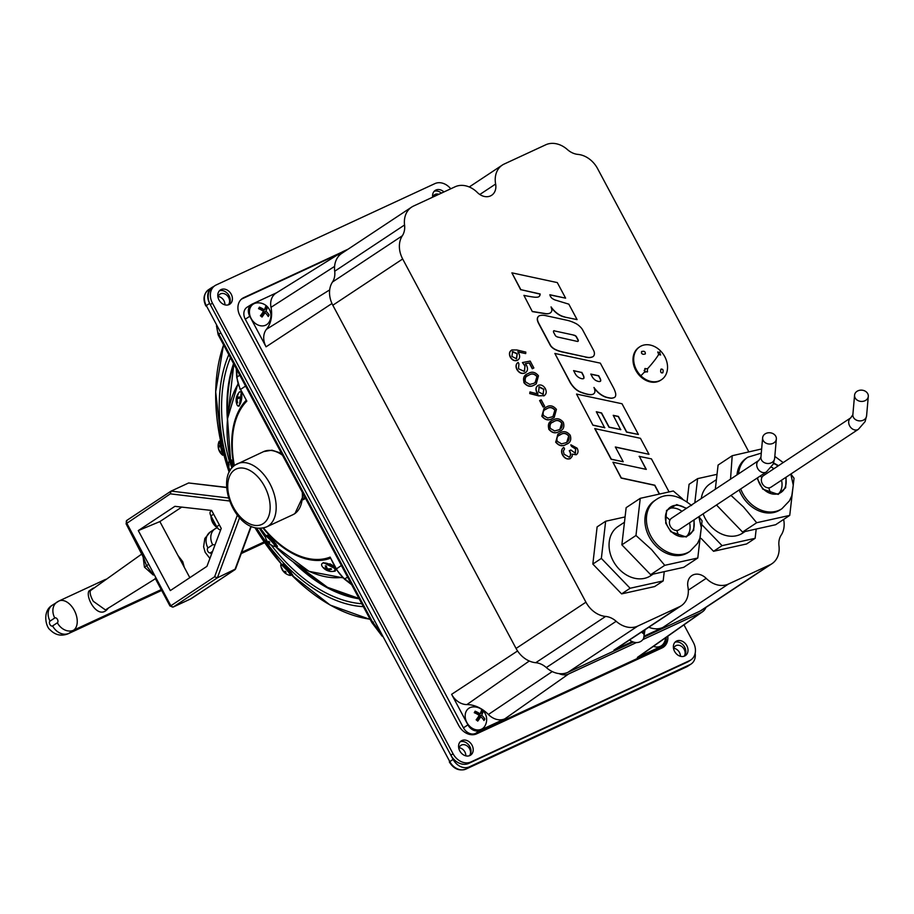 <?xml version="1.0" encoding="UTF-8"?>
<svg xmlns="http://www.w3.org/2000/svg" width="914" height="914" viewBox="0 0 914 914"><rect width="100%" height="100%" fill="white"/><g stroke="black" fill="none" stroke-linecap="round" stroke-linejoin="round"><path stroke-width="1.37" d="M673.709 648.346A6.821 5.381 -123.5 0 1 679.468 652.47A6.821 5.381 -123.5 0 1 680.416 656.275M673.595 648.757A6.821 5.381 -123.5 0 1 675.503 645.935A6.821 5.381 -123.5 0 1 684.175 649.351A6.821 5.381 -123.5 0 1 684.163 656.218M218.195 296.57A6.821 5.381 -123.5 0 1 223.941 300.695A6.821 5.381 -123.5 0 1 224.878 304.842M218 297.313A6.821 5.381 -123.5 0 1 219.988 294.159A6.821 5.381 -123.5 0 1 228.66 297.576A6.821 5.381 -123.5 0 1 228.306 304.865M459.114 747.778A6.821 5.381 -123.5 0 1 464.86 751.902A6.821 5.381 -123.5 0 1 465.809 755.844M458.897 748.68A6.821 5.381 -123.5 0 1 460.907 745.367A6.821 5.381 -123.5 0 1 469.579 748.783A6.821 5.381 -123.5 0 1 469.876 755.147M670.887 674.189A2.731 1.668 -114.9 0 0 671.036 674.132A2.731 1.668 -114.9 0 0 671.173 674.064L686.688 666.809A2.731 1.668 65.1 0 1 686.551 666.889L671.402 673.938A4.09 4.033 66.1 0 1 671.824 673.709L672.041 673.595M216.926 326.698A13.641 10.762 56.5 0 0 218.834 334.181L372.375 621.737L373.415 622.126M220.377 333.153L218.16 334.741L371.861 622.56M480.09 762.539L480.89 762.219A2.731 1.668 65.1 0 1 480.764 762.299A2.731 1.668 65.1 0 1 480.536 762.367M379.481 631.14L372.375 621.737L371.895 622.628L382.269 636.35M453.104 759.408L209.626 303.402L206.301 305.596L449.791 761.602L453.104 759.408A13.641 10.762 56.5 0 0 469.316 766.857L690.001 664.615A13.641 10.762 56.5 0 0 691.133 663.987A13.641 10.762 56.5 0 0 695.154 653.281M213.362 286.699L213.019 286.859A13.641 10.762 56.5 0 0 211.899 287.487A13.641 10.762 56.5 0 0 209.626 303.402M432.802 197.127A6.821 5.381 -123.5 0 1 434.584 194.728A6.821 5.381 -123.5 0 1 438.891 194.305M205.856 305.973C202.714 299.232 203.628 293.805 208.575 289.681A13.641 10.762 56.5 0 0 206.301 305.596L449.791 761.602A13.641 10.762 56.5 0 0 466.003 769.062A2.731 1.668 65.1 0 1 465.866 769.131L480.204 762.493M233.824 364.069A150.033 91.503 -114.9 0 0 227.769 416.304M296.25 564.109A150.033 91.503 -114.9 0 0 356.049 597.996M237.332 405.416L239.297 405.919L241.342 391.889L239.445 391.877L238.577 393.077M222.273 448.1L222.73 449.825M223.027 450.853L224.741 455.321M222.456 448.808C225.198 457.697 225.427 457.149 223.153 447.163L221.074 440.605L221.771 446.021M332.993 571.41L335.164 571.147L335.906 569.034L323.362 562.658L322.356 563.401M291.098 574.266L292.914 575.272L288.139 568.874L282.837 564.258M275.731 545.407L277.49 546.321L272.726 539.991L267.539 535.387M305.505 498.301L304.328 499.078A25.581 15.595 65.1 0 1 303.185 499.73M351.627 584.697L344.384 579.076L336.044 569.125L330.114 557.117L336.375 568.839A25.581 20.177 56.5 0 0 344.852 578.95L351.182 583.875M246.826 401.132L240.576 389.41L246.826 401.132A89.401 54.532 -114.9 0 0 234.372 465.603M233.447 466.369L231.436 459.936L231.665 463.352M296.399 564.201A149.839 91.389 -114.9 0 0 358.939 598.384M233.87 364.172A149.839 91.389 -114.9 0 0 227.792 416.121M220.205 529.674A4.09 1.702 -120 0 1 216.652 526.635L219.429 525.024M213.659 514.228L210.883 515.827A4.09 1.702 -120 0 1 210.471 511.726A4.09 1.702 -120 0 1 210.597 511.669L210.471 511.726M210.883 515.827L216.652 526.635M142.961 555.872L144.435 567.126L153.323 575.066M142.058 553.838L90.417 590.65C89.629 592.889 90.577 596.431 93.262 601.263L105.43 609.935L155.414 578.722M108.412 607.924C98.838 621.726 85.185 597.802 88.886 591.072L93.297 588.045M251.259 526.464L235.572 568.976L217.395 577.797L214.607 576.791L237.389 515.073M229.597 500.998L170.312 493.846L171.101 491.092L228.603 498.027M170.758 491.321L127.103 520.226A2.136 1.679 56.5 0 0 126.932 520.317L170.918 491.195L188.627 482.969L226.615 487.356M190.466 599.013L234.921 569.673L250.927 526.315M235.104 569.571L191.106 598.704L173.192 607.045L190.935 598.807A2.136 1.679 56.5 0 0 191.106 598.704L191.106 598.704A2.136 1.679 56.5 0 0 191.266 598.579M170.312 493.846L126.086 523.791L126.932 520.317A2.136 1.679 56.5 0 0 126.578 522.808L141.419 550.605L140.939 551.53L146.548 565.743L148.719 564.281L141.419 550.605L140.939 551.53L141.419 550.605M155.197 578.299L169.958 605.959L170.861 605.765L156.02 577.956L155.209 578.254L156.02 577.956L148.719 564.281M152.25 573.489L146.548 565.743L143.407 557.049M144.435 567.126L146.548 565.743L152.398 573.695M138.288 530.588L174.905 506.333L211.648 510.458L221.234 528.406L206.941 566.337L170.324 590.581L138.288 530.588L159.87 521.586L181.657 507.156M189.815 577.671L159.87 521.586M237.766 394.517A10.74 2.902 3.7 0 1 237.971 394.368A10.74 2.902 3.7 0 1 238.223 394.22A11.596 10.511 56.7 0 0 237.183 397.727A11.596 3.13 3.7 0 1 239.319 396.984A10.74 9.734 56.7 0 0 239.24 398.218A11.596 3.13 -176.3 0 0 237.103 398.972A11.596 10.511 56.7 0 0 237.674 402.743A10.74 2.902 -176.3 0 0 237.423 402.891A10.74 2.902 -176.3 0 0 237.217 403.04A11.596 10.511 -123.3 0 1 236.646 399.269A11.596 3.13 -176.3 0 0 236.109 400.183A11.596 3.13 -176.3 0 0 236.109 400.286A10.74 9.734 -123.3 0 1 236.189 399.041A11.596 3.13 3.7 0 1 236.189 398.835A11.596 3.13 3.7 0 1 236.726 398.024A11.596 10.511 -123.3 0 1 237.766 394.517M236.189 398.835A11.619 11.619 0 0 1 239.274 392.277A7.232 2.354 99.2 0 1 239.674 391.935A7.232 2.354 99.2 0 1 240.393 391.74A7.232 2.354 99.2 0 1 241.696 398.218A7.232 2.354 99.2 0 1 238.783 405.827A7.232 2.354 99.2 0 1 238.074 406.01A7.232 2.354 99.2 0 1 237.183 405.142A11.619 11.619 0 0 1 236.109 400.183M236.692 400.423A7.232 2.354 99.2 0 1 238.063 394.311M239.194 406.033A7.232 2.354 99.2 0 1 238.68 406.113A7.232 2.354 99.2 0 1 238.383 405.999M237.286 402.983A7.232 2.354 99.2 0 1 237.263 401.04M237.491 398.778A7.232 2.354 99.2 0 1 237.731 397.464M240.679 391.843A7.232 2.354 99.2 0 1 240.988 391.832A7.232 2.354 99.2 0 1 241.49 392.106M228.18 391.363A154.169 94.028 -114.9 0 0 228.066 392.917M312.062 577.385A154.169 94.028 -114.9 0 0 313.296 578.322M230.111 470.402A11.596 6.878 167.8 0 1 229.151 469.053A11.596 9.311 160 0 0 229.574 470.184A11.619 11.619 0 0 0 229.882 470.79M229.186 469.168A11.596 9.311 -20 0 1 228.888 468.322A11.596 6.878 167.8 0 1 228.751 467.283M230.454 469.876A11.596 6.878 -12.2 0 1 228.923 468.037A11.596 9.311 160 0 1 229.117 464.826A10.74 6.375 -12.2 0 1 228.854 464.106A11.596 9.311 -20 0 0 228.66 467.305A11.596 6.878 -12.2 0 1 228.569 466.848A11.619 11.619 0 0 1 229.403 460.587L231.905 467.945M229.437 460.553L230.065 460.393L232.419 467.374M231.516 464.186L232.796 463.844M231.299 463.455L232.602 463.101M269.059 543.065A10.74 10.648 -155.2 0 1 268.385 542.322L269.127 541.636M268.385 542.322L267.962 542.516A11.619 11.619 0 0 1 265.277 536.038A7.232 0.845 47 0 1 265.323 535.901A7.232 0.845 47 0 1 270.624 540.368A7.232 0.845 47 0 1 275.171 546.481A7.232 0.845 47 0 1 275.034 546.503A11.619 11.619 0 0 1 268.853 543.464L269.059 543.407M267.962 542.516L267.962 542.482A11.596 11.505 -155.2 0 1 265.997 539.146L266.065 538.997A11.596 11.505 24.8 0 0 268.031 542.333L268.853 541.317A10.74 10.648 24.8 0 0 269.744 542.253L268.922 543.27A11.596 11.505 24.8 0 0 272.132 545.441L272.064 545.589A11.596 11.505 -155.2 0 1 268.853 543.419L268.853 543.464M265.323 535.901L265.791 535.467A7.232 0.845 47 0 1 265.871 535.433A7.232 0.845 47 0 1 271.092 539.923A7.232 0.845 47 0 1 275.685 545.955A7.232 0.845 47 0 1 275.64 546.046L275.171 546.481M267.962 542.482L269.013 541.499M268.031 542.333L268.967 541.454M329.943 571.159A10.74 7.552 144.9 0 1 329.406 571.113A10.74 7.552 144.9 0 1 328.88 571.044A11.596 6.467 -83.4 0 1 326.995 569.536A11.596 8.157 144.9 0 1 324.207 568.485A10.74 5.987 -83.4 0 1 323.682 567.731A11.596 8.157 -35.1 0 0 326.469 568.782A11.596 6.467 -83.4 0 1 325.258 565.88A10.74 7.552 -35.1 0 0 325.784 565.96A10.74 7.552 -35.1 0 0 326.321 566.006A11.596 6.467 96.6 0 0 327.532 568.908A11.596 8.157 -35.1 0 0 330.994 568.565A10.74 5.987 96.6 0 0 331.519 569.319A11.596 8.157 144.9 0 1 328.069 569.662A11.596 6.467 96.6 0 0 329.943 571.159M325.281 563.013A7.232 3.188 25.8 0 1 332.319 565.995A7.232 3.188 25.8 0 1 334.741 570.359A7.232 3.188 25.8 0 1 332.502 571.456A11.619 11.619 0 0 1 322.265 566.509A7.232 3.188 25.8 0 1 321.728 564.064A7.232 3.188 25.8 0 1 325.281 563.013M329.84 563.801A7.232 3.188 25.8 0 1 334.992 569.833A7.232 3.188 25.8 0 1 334.844 570.085M329.771 571.147A7.232 3.188 25.8 0 1 328.172 570.656M328.514 570.153A7.232 3.188 25.8 0 1 327.006 569.513L327.406 568.691M328.069 569.662L328.423 568.919M218.16 446.615A11.619 11.619 0 0 1 219.132 441.291L222.73 455.241A11.619 11.619 0 0 1 218.914 450.156A11.596 6.524 162.9 0 1 218.789 449.745A11.596 9.563 171.3 0 0 220.537 452.533A10.74 6.032 162.9 0 1 220.468 452.167A10.74 6.032 162.9 0 1 220.423 451.802A11.596 9.563 -8.7 0 1 218.675 449.025A11.596 6.524 162.9 0 1 219.177 446.695A10.74 8.854 -8.7 0 1 218.869 445.666A11.596 6.524 -17.1 0 0 218.355 447.997A11.596 9.563 -8.7 0 1 218.16 446.615A11.596 9.563 -8.7 0 1 218.275 444.798M219.474 451.139A11.596 6.524 162.9 0 0 219.943 451.653A10.74 8.854 171.3 0 1 219.703 450.922M219.257 450.236A11.596 6.524 -17.1 0 1 218.469 448.728A11.596 9.563 171.3 0 1 218.297 447.757M219.166 441.256L219.794 441.096L223.359 453.812L222.776 455.252M222.788 450.922L223.964 450.613M222.548 449.882L223.724 449.574M221.565 446.078L222.788 445.758M222.113 448.134L223.313 447.826M282.837 570.245A11.596 3.268 -40.6 0 0 283.054 571.01A11.619 11.619 0 0 1 280.724 564.886A7.232 0.811 47.5 0 1 280.758 564.761A7.232 0.811 47.5 0 1 287.602 571.067A7.232 0.811 47.5 0 1 290.526 575.42A7.232 0.811 47.5 0 1 290.389 575.443A11.619 11.619 0 0 1 287.213 574.426A10.74 3.028 139.4 0 1 287.042 574.323A11.596 11.048 -63.4 0 1 284.048 572.141A11.596 3.268 139.4 0 1 283.934 572.038A11.596 3.268 139.4 0 1 283.648 571.387M283.054 571.01A11.596 3.268 -40.6 0 0 283.237 571.193A11.596 11.048 -63.4 0 1 281.501 567.857A10.74 3.028 -40.6 0 0 281.855 568.04A11.596 11.048 116.6 0 0 283.591 571.376A11.596 3.268 -40.6 0 0 285.248 571.307A10.74 10.237 116.6 0 0 286.059 572.255A11.596 3.268 139.4 0 1 284.403 572.313A11.596 11.048 116.6 0 0 287.396 574.495A10.74 3.028 139.4 0 1 287.213 574.426M280.758 564.761L281.226 564.326A7.232 0.811 47.5 0 1 281.306 564.292A7.232 0.811 47.5 0 1 288.07 570.633A7.232 0.811 47.5 0 1 291.029 574.906A7.232 0.811 47.5 0 1 290.995 574.986L290.526 575.42M284.048 572.141L284.86 571.387M331.965 303.505L266.065 346.817A16.898 13.333 -123.5 0 1 266.488 329.28A31.179 24.609 56.5 0 0 271.001 307.333A16.898 13.333 -123.5 0 1 276.097 293.086L342.076 252.047A14.693 11.596 56.5 0 0 338.294 256.571M348.12 249.168L343.07 251.51A14.693 11.596 56.5 0 0 342.076 252.047M559.094 673.618A14.693 11.596 56.5 0 0 568.645 673.961L504.882 718.815A16.898 13.333 -123.5 0 1 488.396 714.485A31.179 24.609 56.5 0 0 466.883 704.591A16.898 13.333 -123.5 0 1 451.619 694.32L467.934 724.871A10.077 7.952 56.5 0 0 479.919 730.389L475.623 733.405A10.225 8.077 -123.5 0 1 463.455 727.818L467.934 724.871M474.72 711.937A6.924 5.461 -123.5 0 1 480.547 715.925M504.882 718.815L479.919 730.389M266.065 346.817L249.762 316.267L245.283 319.214L463.455 727.818M258.982 307.892A6.924 5.461 -123.5 0 1 262.375 309.161M276.656 292.743L252.275 304.042A10.077 7.952 56.5 0 0 251.59 304.408A10.077 7.952 56.5 0 0 249.762 316.267M245.283 319.214A10.225 8.077 -123.5 0 1 247.146 307.173L251.59 304.408M568.645 673.961L636.407 642.565M642.85 639.583L701.129 612.574A14.693 11.596 56.5 0 0 702.558 611.752A14.693 11.596 56.5 0 0 705.951 607.41M702.558 611.752L639.012 656.481A16.898 13.333 -123.5 0 1 637.378 657.429L662.353 645.855A10.077 7.952 56.5 0 0 663.324 645.295A10.077 7.952 56.5 0 0 666.135 637.389M663.324 645.295L659.04 648.312A10.225 8.077 -123.5 0 1 658.057 648.883L662.353 645.855M475.623 733.405L658.057 648.883M585.474 356.963L562.43 351.867A38.468 30.356 -123.5 0 1 557.46 350.37A26.335 20.782 -123.5 0 1 555.152 349.354A11.653 9.197 -123.5 0 1 552.284 347.389A9.014 7.118 -123.5 0 1 550.662 345.583L538.86 323.476A12.282 9.688 -123.5 0 1 537.672 320.563A4.89 3.862 -123.5 0 1 538.266 316.644A5.061 3.987 -123.5 0 1 538.986 315.993A5.061 3.987 -123.5 0 1 539.409 315.764A5.061 3.987 -123.5 0 1 540.071 315.536A16.589 13.093 -123.5 0 1 545.429 315.581L566.92 320.243A36.343 28.677 -123.5 0 1 571.204 321.5A40.57 32.013 -123.5 0 1 576.026 323.625A12.945 10.214 -123.5 0 1 578.402 325.19A21.251 16.772 -123.5 0 1 580.756 327.361A9.985 7.883 -123.5 0 1 582.846 330.285L593.552 350.313A6.238 4.924 -123.5 0 1 594.374 352.85A5.415 4.273 -123.5 0 1 594.191 355.02A4.433 3.496 -123.5 0 1 592.363 356.928A16.692 13.173 -123.5 0 1 590.25 357.42A11.448 9.026 -123.5 0 1 587.805 357.385A61.249 48.328 -123.5 0 1 585.474 356.963L562.259 351.993A38.468 30.356 -123.5 0 1 557.289 350.485A26.335 20.782 -123.5 0 1 554.981 349.468A11.653 9.197 -123.5 0 1 552.102 347.503A9.014 7.118 -123.5 0 1 550.491 345.698L538.689 323.59A12.282 9.688 -123.5 0 1 537.501 320.688A4.89 3.862 -123.5 0 1 538.095 316.758A5.061 3.987 -123.5 0 1 538.814 316.107A5.061 3.987 -123.5 0 1 538.894 316.05M783.629 519.438A23.593 18.611 56.5 0 1 781.196 535.09A18.76 14.795 -123.5 0 0 778.979 545.864A23.593 18.611 56.5 0 1 771.93 563.721A23.593 18.611 56.5 0 1 769.988 564.806L728.424 584.057A22.987 18.143 -123.5 0 1 706.179 578.356A13.641 10.762 56.5 0 0 692.972 574.963A13.641 10.762 56.5 0 0 691.852 575.591A13.641 10.762 56.5 0 0 687.911 586.811A22.987 18.143 -123.5 0 1 681.273 605.731A22.987 18.143 -123.5 0 1 679.376 606.782L613.888 650.151L632.282 641.628M639.377 456.429L646.038 469.339M668.957 491.686L651.431 458.862L639.115 456.372M639.286 456.257L646.301 469.396L612.928 462.221L621.337 477.965L654.824 485.208L659.28 493.56M612.928 462.221L621.166 478.079L654.653 485.323L659.074 493.606M538.769 296.764A4.25 3.359 -123.5 0 0 539.98 294.079L540.151 293.965A4.25 3.359 -123.5 0 1 538.849 296.707A4.25 3.359 -123.5 0 1 537.683 297.141A19.057 15.047 -123.5 0 1 534.062 297.13A136.3 107.555 -123.5 0 1 523.905 295.371L532.325 311.594L545.087 313.673A11.242 8.877 56.5 0 0 549.097 313.513A6.158 4.856 56.5 0 0 550.205 312.976M523.905 295.371L532.325 311.594M539.98 294.079L520.866 289.669L540.151 293.965M549.908 294.914L565.617 298.158L557.3 282.586L511.874 272.84L520.694 289.784M511.874 272.84L520.866 289.669M565.617 298.158L549.874 294.742A4.981 3.93 56.5 0 0 552.593 298.695A10.18 8.032 56.5 0 0 555.312 300.055L568.828 304.156L577.088 319.614L564.578 317.055A19 15.001 -123.5 0 1 559.082 314.839A20.931 16.521 -123.5 0 1 555.027 311.777A24.381 19.24 -123.5 0 1 551.302 307.584M577.088 319.614L564.578 317.055M564.761 316.93A19 15.001 -123.5 0 1 559.254 314.724A20.931 16.521 -123.5 0 1 555.209 311.663L555.027 311.777M555.209 311.663A24.381 19.24 -123.5 0 1 551.062 306.898A14.635 11.551 56.5 0 1 551.748 309.263A3.942 3.108 56.5 0 1 551.211 312.062A6.158 4.856 56.5 0 1 549.28 313.399L549.097 313.513M532.508 311.48L545.258 313.548A11.242 8.877 56.5 0 0 549.28 313.399M748.657 451.539L597.607 168.656A23.593 18.611 56.5 0 0 577.922 154.397A18.76 14.795 -123.5 0 1 567.366 149.542A23.593 18.611 56.5 0 0 545.727 144.8L504.162 164.052A22.987 18.143 -123.5 0 0 502.266 165.114A22.987 18.143 -123.5 0 0 495.628 184.034A13.641 10.762 56.5 0 1 491.686 195.253A13.641 10.762 56.5 0 1 477.359 192.488A22.987 18.143 -123.5 0 0 455.115 186.776L413.562 206.038A23.593 18.611 56.5 0 0 411.608 207.124L341.756 253.384A23.593 18.611 56.5 0 0 334.707 271.241A18.76 14.795 -123.5 0 1 332.49 282.015A23.593 18.611 56.5 0 0 332.822 305.242L516.067 648.449A23.593 18.611 56.5 0 0 535.753 662.707A18.76 14.795 -123.5 0 1 546.321 667.563A23.593 18.611 56.5 0 0 567.96 672.304L633.311 642.028M411.608 207.124A23.593 18.611 56.5 0 0 404.559 224.981A18.76 14.795 -123.5 0 1 402.343 235.755A23.593 18.611 56.5 0 0 402.674 258.982L585.931 602.189A23.593 18.611 56.5 0 0 605.616 616.436A18.76 14.795 -123.5 0 1 616.173 621.292A23.593 18.611 56.5 0 0 637.823 626.044L679.376 606.782M644.701 635.881L662.924 627.427A22.987 18.143 -123.5 0 1 648.791 627.233M681.273 605.731L615.785 649.1A22.987 18.143 -123.5 0 1 613.888 650.151M644.336 636.909L700.124 611.066A23.593 18.611 56.5 0 0 702.066 609.981L771.93 563.721M554.135 330.834L573.684 335.072L554.135 330.834A1.028 0.811 56.5 0 0 553.667 330.868M577.922 341.368A1.222 0.96 56.5 0 0 578.036 341.242L578.071 341.173A2.114 1.668 56.5 0 0 578.139 340.705A1.291 1.017 56.5 0 0 577.979 340.042L576.346 336.98A2.925 2.308 -123.5 0 0 575.717 336.203A2.731 2.159 -123.5 0 0 574.906 335.655A7.666 6.055 -123.5 0 0 573.512 335.187M554.307 330.719A1.028 0.811 56.5 0 0 553.45 331.451A2.251 1.782 56.5 0 0 553.621 332.296L555.301 335.438A1.542 1.222 56.5 0 0 555.792 336.044A4.913 3.873 56.5 0 0 557.129 336.843A8.763 6.912 56.5 0 0 557.62 337.026L577.351 341.425A1.222 0.96 56.5 0 0 578.208 341.128L578.242 341.059A2.114 1.668 56.5 0 0 578.311 340.579A1.291 1.017 56.5 0 0 578.162 339.928L576.517 336.855A2.925 2.308 -123.5 0 0 575.889 336.089A2.731 2.159 -123.5 0 0 575.089 335.541A7.666 6.055 -123.5 0 0 573.684 335.072M590.89 374.237L598.544 375.871L600.03 378.647A5.907 4.661 56.5 0 1 600.521 380.098A1.794 1.417 -123.5 0 1 600.452 381.115A1.04 0.823 -123.5 0 1 600.281 381.355M595.265 380.121A4.227 3.336 56.5 0 0 596.099 380.612A37.131 29.305 56.5 0 0 597.379 381.149A10.808 8.523 -123.5 0 0 598.659 381.492A3.964 3.13 -123.5 0 0 599.47 381.538A4.364 3.45 -123.5 0 0 600.235 381.378A1.04 0.823 -123.5 0 0 600.624 381.001A1.794 1.417 -123.5 0 0 600.692 379.984A5.907 4.661 56.5 0 0 600.201 378.533L598.716 375.757L590.798 374.066L592.203 376.705A7.106 5.598 56.5 0 0 593.677 378.727A10.877 8.58 56.5 0 0 595.265 380.121M583.52 378.636A1.12 0.88 56.5 0 0 583.772 378.133A3.382 2.662 56.5 0 0 583.703 376.922A5.907 4.661 56.5 0 0 583.109 375.254L581.624 372.478L573.672 370.787M581.795 372.364L583.281 375.14A5.907 4.661 56.5 0 1 583.886 376.808A3.382 2.662 56.5 0 1 583.943 378.019A1.12 0.88 56.5 0 1 583.383 378.682A4.524 3.576 56.5 0 1 582.332 378.762A6.387 5.038 56.5 0 1 581.247 378.556A10.568 8.34 56.5 0 1 578.299 377.151A7.792 6.147 56.5 0 1 575.237 373.723L573.581 370.616L581.624 372.478M554.855 353.455L569.81 381.458A22.176 17.503 56.5 0 0 574.335 387.696A16.623 13.116 56.5 0 0 581.121 392.22A68.207 53.823 56.5 0 0 586.548 393.957A22.861 18.04 56.5 0 0 590.558 394.597A8.752 6.901 56.5 0 0 592.969 394.231A4.684 3.702 56.5 0 0 593.574 393.923A4.684 3.702 56.5 0 0 594.626 392.7A3.496 2.753 56.5 0 0 594.911 391.238A8.877 7.004 56.5 0 0 594.546 389.067A10.088 7.963 56.5 0 0 593.963 387.467A28.471 22.473 -123.5 0 0 596.705 390.815A21.399 16.886 -123.5 0 0 602.68 395.579A19.228 15.172 -123.5 0 0 608.061 397.624A44.169 34.858 -123.5 0 0 610.86 398.081A6.855 5.404 -123.5 0 0 612.46 398.024A20.531 16.201 -123.5 0 0 614.082 397.601A3.45 2.719 -123.5 0 0 615.499 396.15A5.553 4.376 -123.5 0 0 615.533 393.02A21.136 16.681 -123.5 0 0 613.385 387.605L600.327 363.144L554.855 353.455L569.639 381.584A22.176 17.503 56.5 0 0 574.163 387.81A16.623 13.116 56.5 0 0 580.95 392.334A68.207 53.823 56.5 0 0 586.377 394.071A22.861 18.04 56.5 0 0 590.375 394.711A8.752 6.901 56.5 0 0 592.798 394.345A4.684 3.702 56.5 0 0 593.392 394.048A4.684 3.702 56.5 0 0 593.483 393.98M576.54 394.071L592.946 425.238L576.54 394.071L622.011 403.748L638.406 434.47L626.547 432.116L618.23 416.533L613.305 415.493M620.583 429.546L608.975 427.238L601.401 413.059L596.396 411.906M638.406 434.47L626.718 432.002L618.401 416.418L613.214 415.322L620.675 429.717M604.577 427.649L592.946 425.238M620.846 429.603L609.147 427.124L601.572 412.945L596.305 411.734L604.668 427.832M604.84 427.718L593.117 425.124M594.923 428.495L611.306 459.182L623.222 461.753L615.339 446.98L648.986 454.304L640.44 438.297L594.751 428.609L611.135 459.296L622.96 461.696M529.412 362.915L525.322 363.692L526.635 365.543C528.178 368.982 527.618 371.438 524.967 372.912C521.837 374.032 519.175 372.832 517.004 369.29C515.633 366.286 516.01 363.978 518.147 362.378L518.946 363.886L518.455 368.73L524.225 371.381L525.082 365.92L522.408 362.55L530.189 361.087L533.867 367.976L532.462 368.628L529.412 362.915L525.379 363.761M533.867 367.976L532.291 368.753L529.24 363.029M535.101 382.6L536.929 376.625C534.37 373.769 531.697 373.278 528.898 375.151L527.081 376.134M537.112 376.511C534.553 373.655 531.868 373.163 529.08 375.037C525.79 375.985 524.59 378.27 525.493 381.892L529.766 384.406L533.559 383.434L535.193 382.543L536.929 376.625M534.359 384.954C530.668 387.182 527.241 386.359 524.053 382.498C522.705 377.836 524.11 374.854 528.269 373.529C531.902 371.233 535.307 371.987 538.483 375.803L536.255 383.903L534.187 385.068C530.497 387.296 527.058 386.473 523.882 382.612L526.144 374.706M536.164 383.971L534.187 385.068M543.019 394.402L543.739 389.364L538.78 386.988M543.91 389.25L539.169 386.748L538.54 391.935L543.202 394.288L543.739 389.364M544.367 395.591L538.677 395.888L529.732 393.58L529.949 392.095M544.287 395.648L538.86 395.762L529.914 393.466L529.949 391.935L538.026 394.025L536.975 392.3C535.501 389.101 535.947 386.759 538.3 385.274C541.077 384.394 543.43 385.525 545.361 388.678C546.835 391.946 546.355 394.334 543.921 395.831L543.75 395.945M553.039 416.201L554.878 410.226C552.319 407.37 549.634 406.879 546.846 408.752L545.018 409.735M547.715 418.006L551.508 417.035C554.741 416.019 555.918 413.711 555.049 410.112C552.49 407.256 549.817 406.764 547.018 408.638C543.727 409.586 542.528 411.86 543.43 415.493L547.715 418.006M554.113 417.561L552.125 418.669C548.434 420.897 545.007 420.074 541.819 416.213L544.081 408.307M552.307 418.555C548.617 420.783 545.178 419.96 541.991 416.087L544.173 408.238L546.206 407.13C549.84 404.833 553.244 405.588 556.432 409.403L554.192 417.504L552.125 418.669M555.792 441.942L557.974 434.093L560.008 432.985C563.641 430.677 567.046 431.431 570.233 435.247C571.616 439.954 570.245 443.004 566.097 444.398C562.418 446.626 558.98 445.804 555.792 441.942L557.883 434.15M560.819 434.481C557.529 435.43 556.329 437.715 557.232 441.336L561.516 443.85L565.298 442.89C568.542 441.862 569.719 439.554 568.851 435.955C566.292 433.099 563.618 432.608 560.819 434.481M566.097 444.398L565.926 444.512C562.236 446.74 558.808 445.929 555.621 442.056M576.197 454.761L572.324 454.109L572.13 456.474L570.222 458.611C567.217 459.491 564.703 458.234 562.693 454.852C561.15 451.642 561.504 449.151 563.744 447.369L564.555 448.877L563.355 451.07L564.109 454.224L569.296 457.16C571.056 455.572 571.101 453.401 569.445 450.636L570.85 449.985L575.397 453.253L575.751 448.877L571.764 446.34L570.953 444.832L577.145 448.203C578.551 451.116 578.231 453.298 576.197 454.761L572.153 454.224M562.693 454.852L562.51 454.966C560.979 451.756 561.333 449.265 563.572 447.483L563.744 447.369M575.226 453.367L575.569 448.991L571.581 446.455L570.782 444.947M570.622 458.394L570.05 458.725C567.034 459.605 564.532 458.348 562.51 454.966M569.125 457.274C570.873 455.686 570.93 453.515 569.273 450.751L569.456 450.671M567.914 443.416L565.926 444.512M561.013 430.494L559.025 431.591C555.335 433.819 551.907 432.996 548.72 429.134L550.982 421.228M544.447 406.33L543.065 407.016L539.614 400.549L541.191 399.784L544.641 406.25L543.236 406.901L539.786 400.435M537.855 394.14L536.804 392.426C535.33 389.215 535.775 386.873 538.129 385.388M525.539 372.604L524.796 373.026C521.654 374.157 519.003 372.946 516.833 369.405C515.462 366.4 515.839 364.092 517.964 362.492L517.975 362.492M524.567 371.187L524.91 366.034L522.477 362.618M525.539 353.558L517.918 351.924M517.895 360.036L517.267 360.39C514.513 361.304 512.171 360.207 510.252 357.1C508.824 353.867 509.304 351.524 511.714 350.073M648.723 454.247L615.43 447.152M614.505 397.407A3.45 2.719 -123.5 0 1 613.9 397.716A20.531 16.201 -123.5 0 1 612.289 398.138A6.855 5.404 -123.5 0 1 610.678 398.196A44.169 34.858 -123.5 0 1 607.879 397.739A19.228 15.172 -123.5 0 1 602.509 395.693A21.399 16.886 -123.5 0 1 596.534 390.929A28.471 22.473 -123.5 0 1 594.283 388.244M592.923 356.666A4.433 3.496 -123.5 0 1 592.192 357.043A16.692 13.173 -123.5 0 1 590.067 357.534A11.448 9.026 -123.5 0 1 587.633 357.5A61.249 48.328 -123.5 0 1 585.303 357.088M559.939 429.123L561.779 423.148C559.219 420.291 556.535 419.8 553.747 421.674L551.919 422.656M561.95 423.033C559.391 420.177 556.717 419.686 553.918 421.56C550.628 422.508 549.428 424.793 550.331 428.415L554.615 430.928L558.408 429.957C561.642 428.94 562.818 426.632 561.95 423.033L561.779 423.148M548.891 429.02C547.555 424.359 548.948 421.377 553.107 420.052C556.74 417.755 560.145 418.509 563.332 422.325C564.715 427.032 563.344 430.071 559.208 431.477C555.518 433.704 552.079 432.882 548.891 429.02M566.84 442.045L568.679 436.069C566.12 433.213 563.435 432.722 560.648 434.596L558.82 435.59M516.387 358.928L517.096 353.867L512.251 351.719M516.89 349.982L525.824 352.096L525.699 353.604L517.781 351.73L518.844 353.41C520.26 356.563 519.792 358.859 517.438 360.276C514.685 361.19 512.354 360.093 510.435 356.974C508.995 353.752 509.486 351.41 511.897 349.948L516.89 349.982M517.267 353.752L512.651 351.479L511.886 356.403L516.559 358.802L517.267 353.752M624.468 522.237L618.104 526.453A29.534 23.307 56.5 0 0 619.201 569.205A29.534 23.307 56.5 0 0 650.722 575.706L653.11 574.118M625.085 516.936L605.651 521.243L601.355 558.408L630.123 588.25L663.176 580.916L664.25 571.65M663.176 580.916L654.653 586.559L621.6 593.894L592.832 564.064L597.116 526.887L605.651 521.243M630.123 588.25L621.6 593.894M601.355 558.408L592.832 564.064M688.471 552.319A30.882 24.37 -123.5 0 1 655.509 545.532A30.882 24.37 -123.5 0 1 654.367 500.826L655.886 499.821A30.882 24.37 56.5 0 0 657.029 544.527A30.882 24.37 56.5 0 0 689.979 551.313L688.471 552.319M682.461 498.804L673.321 490.989L640.257 498.324L626.147 507.67L621.863 544.835L635.973 535.49L651.579 549.6L664.741 565.332L697.793 557.997L702.078 520.82L698.902 516.627M668.648 508.641A16.783 13.242 -123.5 0 1 681.947 511.337M693.68 520.089A16.783 13.242 -123.5 0 1 689.076 535.01A16.783 13.242 -123.5 0 1 671.162 531.32A16.783 13.242 -123.5 0 1 670.545 507.03A16.783 13.242 -123.5 0 1 686.071 508.607M669.905 520.146A25.9 20.439 56.5 0 0 665.438 516.387M678.462 536.05A25.9 20.439 56.5 0 0 676.748 530.474M689.556 522.831A16.783 13.242 -123.5 0 1 686.848 536.13M621.863 544.835L650.631 574.666L664.741 565.332M640.257 498.324L635.973 535.49M650.631 574.666L683.683 567.343L697.793 557.997M703.117 513.851A29.534 23.307 56.5 0 0 711.149 526.601A29.534 23.307 56.5 0 0 742.671 533.102L745.07 531.514M716.416 479.633L710.052 483.849A29.534 23.307 56.5 0 0 701.278 498.541M717.033 474.32L697.599 478.639L694.811 502.826M702.066 524.887L722.071 545.647L755.135 538.312L756.198 529.046M755.135 538.312L746.601 543.956L713.548 551.291L701.175 538.46M722.071 545.647L713.548 551.291M697.599 478.639L689.076 484.283L687.077 501.603M740.706 488.944A30.882 24.37 56.5 0 0 748.977 501.923A30.882 24.37 56.5 0 0 781.927 508.71L780.419 509.715A30.882 24.37 -123.5 0 1 747.469 502.929A30.882 24.37 -123.5 0 1 739.197 489.95M730.983 495.388L743.528 506.996L756.689 522.728L789.742 515.393L794.038 478.216L790.861 474.023M771.427 467.168A16.783 13.242 -123.5 0 1 773.895 468.733M785.629 477.485A16.783 13.242 -123.5 0 1 781.024 492.406A16.783 13.242 -123.5 0 1 763.11 488.716A16.783 13.242 -123.5 0 1 757.569 477.782M773.438 463.501A16.783 13.242 -123.5 0 1 778.02 466.003M761.853 477.542A25.9 20.439 56.5 0 0 760.242 476.011M761.636 448.957L732.205 455.72L718.096 465.055L715.308 489.241M732.205 455.72L730.526 479.176M716.485 504.996L742.579 532.062L775.632 524.727L789.742 515.393M770.411 493.446A25.9 20.439 56.5 0 0 768.697 487.87M781.504 480.216A16.783 13.242 -123.5 0 1 778.797 493.526M736.981 474.892A30.882 24.37 -123.5 0 1 746.327 458.222L747.835 457.217A30.882 24.37 56.5 0 0 738.501 473.886M742.579 532.062L756.689 522.728M265.049 312.657A12.647 2.891 129 0 1 262.01 317.055A10.957 6.249 -150.4 0 0 261.233 316.393A10.957 6.249 -150.4 0 0 260.41 315.764A12.647 2.891 -51 0 0 263.449 311.366A12.647 7.209 -150.4 0 0 258.525 308.669A10.957 2.502 -51 0 0 259.382 307.15A12.647 7.209 29.6 0 1 264.306 309.857A12.647 2.891 -51 0 0 265.608 306.601A10.957 6.249 29.6 0 1 266.431 307.241A10.957 6.249 29.6 0 1 267.208 307.904A12.647 2.891 129 0 1 265.905 311.148A12.647 7.209 29.6 0 1 269.093 314.999A10.957 2.502 129 0 1 268.236 316.518A12.647 7.209 -150.4 0 0 265.049 312.657L260.798 316.05M264.306 309.857L262.764 310.886M262.615 308.738L261.758 310.246M254.972 323.145A12.248 9.666 -123.5 0 1 249.453 311.068A12.248 9.666 -123.5 0 1 256.446 302.968A12.693 12.693 0 0 1 269.104 322.082A12.248 9.666 -123.5 0 1 254.972 323.145M262.821 314.13L262.181 313.616L265.905 311.148M267.825 315.844L269.093 314.999M267.208 307.904L264.352 309.789L262.181 313.616M665.609 637.766A12.693 12.693 0 0 1 663.838 643.182A12.248 9.666 -123.5 0 1 653.396 646.358M478.559 718.176L477.919 717.661L481.644 715.194A12.647 7.209 29.6 0 1 484.831 719.044A10.957 2.502 129 0 1 483.974 720.552A12.647 7.209 -150.4 0 0 480.787 716.702L476.537 720.095M480.787 716.702A12.647 2.891 129 0 1 477.748 721.1A10.957 6.249 -150.4 0 0 476.971 720.438A10.957 6.249 -150.4 0 0 476.148 719.809A12.647 2.891 -51 0 0 479.187 715.411A12.647 7.209 -150.4 0 0 474.263 712.714A10.957 2.502 -51 0 0 475.12 711.195A12.647 7.209 29.6 0 1 480.044 713.903A12.647 2.891 -51 0 0 481.347 710.646A10.957 6.249 29.6 0 1 482.181 711.286A10.957 6.249 29.6 0 1 482.946 711.949L480.09 713.834M483.563 719.889L484.831 719.044M482.935 712.006A12.248 9.666 -123.5 0 0 482.912 711.972A12.647 2.891 129 0 1 481.644 715.194M484.843 726.127A12.248 9.666 -123.5 0 1 470.721 727.19A12.248 9.666 -123.5 0 1 465.192 715.114A12.248 9.666 -123.5 0 1 472.184 707.013A12.693 12.693 0 0 1 484.843 726.127M643.433 638.737L643.593 638.452A12.693 7.232 -150.4 0 1 643.547 638.543A12.248 9.666 -123.5 0 1 643.433 638.737A12.248 9.666 -123.5 0 1 629.54 639.983M643.056 631.037L642.565 633.174L641.754 631.905M642.165 632.499L643.422 631.654M641.514 351.673C644.119 350.713 645.398 351.444 645.353 353.878C642.748 354.826 641.468 354.095 641.514 351.673L641.834 351.387M640.874 375.768A19.708 15.549 -123.5 0 1 636.772 349.571A19.708 15.549 -123.5 0 1 639.731 346.817A19.708 15.549 -123.5 0 1 660.365 350.748A19.708 15.549 -123.5 0 1 664.455 376.945A19.708 15.549 -123.5 0 1 661.496 379.687A19.708 15.549 -123.5 0 1 640.874 375.768A31.396 4.936 -45.3 0 0 644.667 371.861L645.158 368.445M644.736 368.822L647.66 368.628L647.135 372.055M657.726 352.141L659.679 352.587L660.605 354.975L658.628 354.541L657.909 351.936M661.142 379.916A19.708 15.549 -123.5 0 1 660.799 380.155A19.708 15.549 -123.5 0 1 638.463 374.352A19.708 15.549 -123.5 0 1 636.075 350.028A19.708 15.549 -123.5 0 1 639.035 347.286A19.708 15.549 -123.5 0 1 639.389 347.057M645.158 372.215A2.045 1.611 56.5 0 0 644.084 370.478M642.154 353.889A2.045 1.611 56.5 0 0 641.422 353.055M660.936 369.29C662.901 368.753 663.541 369.919 662.833 372.763C660.891 373.3 660.251 372.135 660.936 369.29L661.222 369.016M647.603 371.655L644.667 371.861M684.7 656.012A8.523 6.729 -123.5 0 1 674.806 651.796A8.523 6.729 -123.5 0 1 675.983 641.399A8.523 6.729 -123.5 0 1 676.68 641.011A8.523 6.729 -123.5 0 1 686.574 645.227A8.523 6.729 -123.5 0 1 685.397 655.612A8.523 6.729 -123.5 0 1 684.7 656.012M432.676 197.173A8.523 6.729 -123.5 0 1 435.19 190.432A8.523 6.729 -123.5 0 1 435.887 190.043A8.523 6.729 -123.5 0 1 443.93 191.963M229.106 304.568A8.523 6.729 -123.5 0 1 219.223 300.352A8.523 6.729 -123.5 0 1 220.388 289.955A8.523 6.729 -123.5 0 1 221.097 289.567A8.523 6.729 -123.5 0 1 230.979 293.782A8.523 6.729 -123.5 0 1 229.802 304.179A8.523 6.729 -123.5 0 1 229.106 304.568M469.899 755.535A8.523 6.729 -123.5 0 1 460.016 751.319A8.523 6.729 -123.5 0 1 461.182 740.923A8.523 6.729 -123.5 0 1 461.89 740.534A8.523 6.729 -123.5 0 1 471.773 744.75A8.523 6.729 -123.5 0 1 470.596 755.147A8.523 6.729 -123.5 0 1 469.899 755.535M664.969 643.593A15.001 11.836 -123.5 0 1 662.136 647.9M667.791 636.224A15.001 11.836 -123.5 0 1 663.278 647.261A15.001 11.836 -123.5 0 1 662.033 647.946L476.662 733.839A15.001 11.836 -123.5 0 1 458.828 725.636L240.016 315.833A15.001 11.836 -123.5 0 1 242.518 298.318A15.001 11.836 -123.5 0 1 243.752 297.633L341.893 252.161M241.479 299.118A15.001 11.836 -123.5 0 1 241.57 299.072L339.163 253.864M683.958 624.845L693.349 642.416A15.001 11.836 -123.5 0 1 690.835 659.931A15.001 11.836 -123.5 0 1 689.602 660.616L470.881 761.968A15.001 11.836 -123.5 0 1 453.047 753.764L212.448 303.151A15.001 11.836 -123.5 0 1 214.95 285.648A15.001 11.836 -123.5 0 1 216.184 284.962L434.904 183.611A15.001 11.836 -123.5 0 1 450.751 188.81M690.835 659.931L688.653 661.37A15.001 11.836 -123.5 0 1 687.419 662.067L468.699 763.407A15.001 11.836 -123.5 0 1 450.865 755.204L210.266 304.602A15.001 11.836 -123.5 0 1 212.768 287.099L214.95 285.648M460.188 741.78A8.523 6.729 -123.5 0 1 469.316 745.767A8.523 6.729 -123.5 0 1 469.419 755.729M219.394 290.823A8.523 6.729 -123.5 0 1 228.523 294.799A8.523 6.729 -123.5 0 1 228.626 304.762M434.184 191.3A8.523 6.729 -123.5 0 1 441.439 193.117M674.978 642.256A8.523 6.729 -123.5 0 1 684.118 646.244A8.523 6.729 -123.5 0 1 684.22 656.206M758.826 460.428A6.889 5.438 -123.5 0 0 757.215 462.347A6.889 5.438 -123.5 0 0 759.088 470.402A6.889 5.438 -123.5 0 0 766.435 471.91L679.113 529.743A6.889 5.438 -123.5 0 1 671.767 528.223A6.889 5.438 -123.5 0 1 669.893 520.18A6.889 5.438 -123.5 0 1 671.504 518.249L758.826 460.428L760.916 457.251L762.63 437.783A6.889 5.644 -175 0 1 763.03 436.252A6.889 5.644 -175 0 1 770.936 432.905A6.889 5.644 -175 0 1 776.352 438.994A6.889 5.644 -175 0 1 775.94 440.525A6.889 5.644 -175 0 1 768.034 443.873A6.889 5.644 -175 0 1 762.63 437.783M850.785 417.824A6.889 5.438 -123.5 0 0 849.163 419.743A6.889 5.438 -123.5 0 0 851.037 427.798A6.889 5.438 -123.5 0 0 858.383 429.306L771.062 487.139A6.889 5.438 -123.5 0 1 763.716 485.62A6.889 5.438 -123.5 0 1 761.842 477.576A6.889 5.438 -123.5 0 1 763.464 475.646L850.785 417.824L852.865 414.648L854.579 395.179A6.889 5.644 -175 0 1 854.978 393.648A6.889 5.644 -175 0 1 862.885 390.301A6.889 5.644 -175 0 1 868.3 396.39A6.889 5.644 -175 0 1 867.889 397.921A6.889 5.644 -175 0 1 859.983 401.269A6.889 5.644 -175 0 1 854.579 395.179M480.89 762.219L671.173 674.064M469.316 766.857L466.003 769.062L481.21 762.013M686.403 666.934A2.731 1.668 65.1 0 0 686.551 666.889L687.808 666.18A13.641 10.762 56.5 0 1 686.688 666.809L690.001 664.615M449.345 761.979C453.652 768.891 459.159 771.279 465.866 769.131A2.731 1.668 65.1 0 1 465.683 769.2M214.687 545.35A2.731 1.668 -114.9 0 0 212.688 544.813A13.641 10.762 -123.5 0 1 214.973 528.886L210.22 532.039A13.641 10.762 56.5 0 0 207.946 547.954A2.731 1.668 -114.9 0 0 207.821 551.279A2.731 1.668 -114.9 0 0 210.506 552.753L212.425 551.485M212.688 544.813L207.946 547.954M216.092 528.269A16.372 9.985 65.1 0 1 216.904 527.812A16.372 9.985 65.1 0 1 217.178 527.686L214.973 528.886M211.397 554.25A13.641 10.762 -123.5 0 1 210.506 552.753M264.169 541.911L241.719 552.319M264.672 542.63L241.296 553.461M230.431 357.717A152.958 93.285 -114.9 0 0 229.277 460.907M259.393 528.361A152.958 93.285 -114.9 0 0 265.483 537.409M271.275 545.224A152.958 93.285 -114.9 0 0 361.784 603.731M359.156 598.796A149.873 91.4 65.1 0 1 293.28 562.041M227.426 419.903A149.873 91.4 65.1 0 1 233.561 363.578M236.635 369.336L237.023 377.014L239.765 375.197M240.233 389.695L236.737 377.436A2.045 0.754 -2.9 0 1 237.023 377.014A25.581 20.177 56.5 0 0 240.576 389.41L245.58 386.085M336.044 569.125L341.39 565.526M223.599 344.909A174.403 106.367 -114.9 0 0 221.702 446.043L215.681 391.866L223.519 344.761M222.193 448.123A174.403 106.367 -114.9 0 0 222.616 449.859L222.182 448.123M222.867 450.899A174.403 106.367 -114.9 0 0 229.14 472.184L222.867 450.899M255.017 527.766A174.403 106.367 -114.9 0 0 281.592 564.292L255.006 527.766M370.193 619.464L330.148 605.068L291.075 574.518A174.403 106.367 -114.9 0 0 370.033 619.178M344.384 579.076L347.594 577.134M263.518 527.949A89.401 54.532 -114.9 0 0 330.114 557.117M330.262 558.294A90.577 55.24 65.1 0 1 263.004 528.063M233.961 465.923A90.577 55.24 65.1 0 1 246.015 400.503M237.971 384.28A114.947 70.104 -114.9 0 0 230.716 461.719M260.456 528.349A114.947 70.104 -114.9 0 0 265.803 535.444L260.444 528.349M342.876 577.819L309.058 571.376L275.32 546.344A114.947 70.104 -114.9 0 0 342.384 577.374M363.349 606.656A155.814 95.022 65.1 0 1 256.674 528.109M228.477 465.991A155.814 95.022 65.1 0 1 228.808 354.678M211.5 516.981A9.209 3.827 60 0 0 216.31 526.156A9.209 3.827 60 0 0 216.504 526.361M218 528.223C213.522 525.356 211.168 521.277 210.928 515.976L210.928 515.919A8.809 3.667 60 0 0 210.928 515.976A8.809 3.667 60 0 0 215.704 526.281A8.809 3.667 60 0 0 217.395 527.812M90.417 590.65A2.045 1.725 26.7 0 1 88.886 591.072M235.663 464.723A34.778 21.216 65.1 0 1 237.377 463.775A34.778 21.216 65.1 0 1 270.555 484.957A34.778 21.216 65.1 0 1 268.339 525.927A34.778 21.216 65.1 0 1 266.625 526.887L292.857 514.731A34.778 21.216 -114.9 0 0 294.582 513.771A34.778 21.216 -114.9 0 0 302.306 492.338M234.601 469.899A30.516 18.611 -114.9 0 0 233.31 507.099A30.516 18.611 -114.9 0 0 263.278 523.596A30.516 18.611 -114.9 0 0 264.569 486.397A30.516 18.611 -114.9 0 0 234.601 469.899M239.571 517.69L217.395 577.797L173.397 606.93A2.136 1.679 56.5 0 1 170.861 605.765L214.607 576.791M226.626 487.55L188.627 482.969M282.506 455.241A34.778 21.216 -114.9 0 0 263.62 451.607L271.949 450.191L281.455 453.264M50.03 621.12A2.731 1.668 -114.9 0 0 49.916 624.445A2.731 1.668 -114.9 0 0 52.601 625.919L57.354 622.777A2.731 1.668 -114.9 0 0 57.468 619.452A2.731 1.668 -114.9 0 0 54.783 617.978L50.03 621.12A13.641 10.762 -123.5 0 1 52.315 605.205C42.261 610.86 45.643 627.027 50.304 630.009C55.377 635.127 61.272 636.395 68.002 633.825L161.675 590.433M52.315 605.205L58.999 600.978A16.372 9.985 65.1 0 0 58.188 601.423A13.641 10.762 56.5 0 0 57.068 602.052A13.641 10.762 56.5 0 0 54.783 617.978M105.716 579.327L58.999 600.978A16.372 9.985 65.1 0 1 74.605 610.952A16.372 9.985 65.1 0 1 73.566 630.226A13.641 10.762 -123.5 0 1 57.354 622.777M52.601 625.919A13.641 10.762 56.5 0 0 68.813 633.379A16.372 9.985 65.1 0 1 68.002 633.825M161.23 589.61L73.566 630.226L68.813 633.379L161.641 590.364M334.593 266.397L271.001 307.333M329.68 289.887L266.488 329.28M529.286 661.005L466.883 704.591M517.575 650.962L451.619 694.32M552.273 671.573L488.396 714.485M701.129 612.574L637.378 657.429M706.179 578.356L688.299 590.181M404.559 224.981L334.707 271.241M402.343 235.755L332.49 282.015M402.674 258.982L332.822 305.242M585.931 602.189L516.067 648.449M605.616 616.436L535.753 662.707M616.173 621.292L546.321 667.563M637.823 626.044L567.96 672.304M728.424 584.057L662.924 627.427M769.988 564.806L700.124 611.066M495.628 184.034L479.816 194.499M694.16 519.769L693.692 530.337L686.231 537.021L670.819 531.731L665.712 523.174L666.523 510.469L676.76 504.597L686.551 508.287M786.109 477.165L785.64 487.733L778.18 494.417L762.767 489.127L757.066 478.125M773.644 462.952L778.511 465.683M645.01 629.735L643.593 638.452A12.693 7.232 -150.4 0 0 643.022 632.397M647.66 368.628A31.396 4.936 -45.3 0 0 658.628 354.541M659.679 352.587A31.396 4.936 -45.3 0 0 660.365 350.748M241.57 299.072L243.752 297.633M468.699 763.407L470.881 761.968M687.419 662.067L689.602 660.616M210.266 304.602L212.448 303.151M450.865 755.204L453.047 753.764M766.435 471.91L773.141 464.209L774.638 458.462A6.889 5.644 -175 0 1 774.227 459.993A6.889 5.644 -175 0 1 766.32 463.341A6.889 5.644 -175 0 1 760.916 457.251M858.383 429.306L865.09 421.605L866.586 415.859A6.889 5.644 -175 0 1 866.175 417.39A6.889 5.644 -175 0 1 858.269 420.737A6.889 5.644 -175 0 1 852.865 414.648M218.16 334.741L216.481 325.864M480.764 762.299L671.036 674.132M208.575 289.681L211.899 287.487M687.808 666.18L691.133 663.987M210.22 532.039L204.827 538.449L203.605 546.801L205.17 552.307L209.866 558.408M264.717 542.688L241.262 553.553M233.847 364.115L227.769 416.27M296.285 564.121L327.452 587.302L358.951 598.419M236.737 377.436L236.292 368.696M237.88 383.96L227.529 418.692L230.705 461.684M292.857 514.731L294.925 513.577L303.688 494.92M263.62 451.607L235.309 464.929C213.168 478.57 236.703 537.729 266.625 526.887M177.956 555.461L182.754 561.699L184.308 567.354M143.441 556.02L143.498 557.643L126.086 523.791M169.958 605.959L173.192 607.045M238.074 406.01L238.68 406.113M240.393 391.74L240.988 391.832M275.902 543.704L275.685 545.955M268.133 535.364L265.871 535.433M283.934 572.038A11.619 11.619 0 0 0 285.271 573.238M291.28 572.587L291.029 574.906M283.466 564.246L281.306 564.292M305.013 497.399L303.437 498.13M502.266 165.114L469.259 186.97M691.59 505.533C677.891 494.428 665.986 492.532 655.886 499.821M698.844 516.673L701.324 527.778L699.861 538.323L697.508 543.419L689.979 551.313M783.195 462.575L774.821 456.406M761.271 453.127L747.835 457.217M790.804 474.069L793.272 485.174L791.81 495.719L789.456 500.815L781.927 508.71M661.496 379.687L660.799 380.155M639.731 346.817L639.035 347.286M774.638 458.462L776.352 438.994M866.586 415.859L868.3 396.39"/></g></svg>
